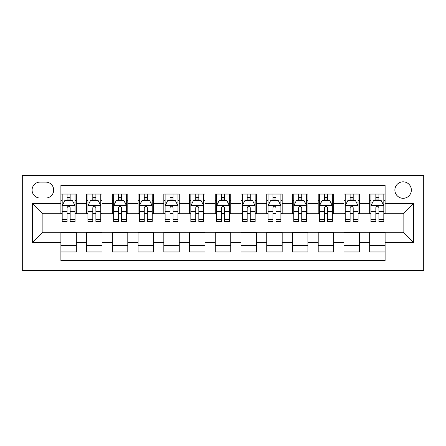 <?xml version="1.0" encoding="UTF-8"?>
<svg xmlns="http://www.w3.org/2000/svg" width="446" height="446" viewBox="0 0 446 446"><rect width="100%" height="100%" fill="white"/><g stroke="black" fill="none" stroke-linecap="round" stroke-linejoin="round"><path stroke-width="0.67" d="M403.117 181.829A8.234 8.234 0 0 0 394.883 190.063A8.234 8.234 0 0 0 403.117 198.297A8.234 8.234 0 0 0 411.351 190.063A8.234 8.234 0 0 0 403.117 181.829M22.3 270.599L423.7 270.599L423.7 175.401L22.3 175.401L22.3 270.599M385.104 194.055L369.667 194.055L369.667 203.443L359.376 203.443L359.376 213.734L369.667 213.734L369.667 203.443M359.376 203.443L359.376 194.055L343.933 194.055L343.933 203.443L333.641 203.443L333.641 213.734L343.933 213.734L343.933 203.443M333.641 203.443L333.641 194.055L318.204 194.055L318.204 203.443L307.913 203.443L307.913 213.734L318.204 213.734L318.204 203.443M307.913 203.443L307.913 194.055L292.476 194.055L292.476 203.443L282.179 203.443L282.179 213.734L292.476 213.734L292.476 203.443M282.179 203.443L282.179 194.055L266.741 194.055L266.741 203.443L256.45 203.443L256.45 213.734L266.741 213.734L266.741 203.443M256.45 203.443L256.45 194.055L241.013 194.055L241.013 203.443L230.721 203.443L230.721 213.734L241.013 213.734L241.013 203.443M230.721 203.443L230.721 194.055L215.279 194.055L215.279 203.443L204.987 203.443L204.987 213.734L215.279 213.734L215.279 203.443M204.987 203.443L204.987 194.055L189.55 194.055L189.55 203.443L179.259 203.443L179.259 213.734L189.55 213.734L189.55 203.443M179.259 203.443L179.259 194.055L163.821 194.055L163.821 203.443L153.524 203.443L153.524 213.734L163.821 213.734L163.821 203.443M153.524 203.443L153.524 194.055L138.087 194.055L138.087 203.443L127.796 203.443L127.796 213.734L138.087 213.734L138.087 203.443M127.796 203.443L127.796 194.055L112.359 194.055L112.359 203.443L102.067 203.443L102.067 213.734L112.359 213.734L112.359 203.443M102.067 203.443L102.067 194.055L86.624 194.055L86.624 213.734L76.333 213.734L76.333 194.055L60.896 194.055M60.896 251.945L76.333 251.945L76.333 232.266L86.624 232.266L86.624 251.945L102.067 251.945L102.067 232.266L112.359 232.266L112.359 242.557L102.067 242.557M112.359 242.557L112.359 251.945L127.796 251.945L127.796 232.266L138.087 232.266L138.087 242.557L127.796 242.557M138.087 242.557L138.087 251.945L153.524 251.945L153.524 232.266L163.821 232.266L163.821 242.557L153.524 242.557M163.821 242.557L163.821 251.945L179.259 251.945L179.259 232.266L189.55 232.266L189.55 242.557L179.259 242.557M189.55 242.557L189.55 251.945L204.987 251.945L204.987 232.266L215.279 232.266L215.279 242.557L204.987 242.557M215.279 242.557L215.279 251.945L230.721 251.945L230.721 232.266L241.013 232.266L241.013 242.557L230.721 242.557M241.013 242.557L241.013 251.945L256.45 251.945L256.45 232.266L266.741 232.266L266.741 242.557L256.45 242.557M266.741 242.557L266.741 251.945L282.179 251.945L282.179 232.266L292.476 232.266L292.476 242.557L282.179 242.557M292.476 242.557L292.476 251.945L307.913 251.945L307.913 232.266L318.204 232.266L318.204 242.557L307.913 242.557M318.204 242.557L318.204 251.945L333.641 251.945L333.641 232.266L343.933 232.266L343.933 242.557L333.641 242.557M343.933 242.557L343.933 251.945L359.376 251.945L359.376 232.266L369.667 232.266L369.667 242.557L359.376 242.557M40.056 198.041L45.715 198.041A7.978 7.978 0 0 0 53.693 190.063A7.978 7.978 0 0 0 45.715 182.091L40.056 182.091A7.978 7.978 0 0 0 32.079 190.063A7.978 7.978 0 0 0 40.056 198.041M385.104 203.443L385.104 185.436L60.896 185.436L60.896 213.734L42.883 213.734L42.883 232.266L60.896 232.266L60.896 260.564L385.104 260.564L385.104 232.266L403.117 232.266L403.117 213.734L385.104 213.734L385.104 203.443L413.409 203.443L413.409 242.557L385.104 242.557M60.896 242.557L32.591 242.557L32.591 203.443L60.896 203.443M369.667 242.557L369.667 251.945L385.104 251.945M60.896 200.488L62.184 200.488M67.073 200.488L70.161 200.488M75.051 200.488L76.333 200.488M60.896 213.478L62.184 213.478M67.073 213.478L70.161 213.478M75.051 213.478L76.333 213.478M60.896 232.522L76.333 232.522M60.896 245.512L76.333 245.512M86.624 213.478L87.912 213.478M92.801 213.478L95.89 213.478M100.779 213.478L102.067 213.478M86.624 200.488L87.912 200.488M92.801 200.488L95.89 200.488M100.779 200.488L102.067 200.488M86.624 232.522L102.067 232.522M86.624 245.512L102.067 245.512M112.359 232.522L127.796 232.522M112.359 245.512L127.796 245.512M112.359 200.488L113.646 200.488M118.536 200.488L121.619 200.488M126.508 200.488L127.796 200.488M112.359 213.478L113.646 213.478M118.536 213.478L121.619 213.478M126.508 213.478L127.796 213.478M138.087 232.522L153.524 232.522M138.087 245.512L153.524 245.512M138.087 200.488L139.375 200.488M144.264 200.488L147.353 200.488M152.242 200.488L153.524 200.488M138.087 213.478L139.375 213.478M144.264 213.478L147.353 213.478M152.242 213.478L153.524 213.478M163.821 232.522L179.259 232.522M163.821 245.512L179.259 245.512M163.821 200.488L165.104 200.488M169.993 200.488L173.081 200.488M177.971 200.488L179.259 200.488M163.821 213.478L165.104 213.478M169.993 213.478L173.081 213.478M177.971 213.478L179.259 213.478M189.55 232.522L204.987 232.522M189.55 245.512L204.987 245.512M189.55 200.488L190.838 200.488M195.727 200.488L198.816 200.488M203.699 200.488L204.987 200.488M189.55 213.478L190.838 213.478M195.727 213.478L198.816 213.478M203.699 213.478L204.987 213.478M215.279 232.522L230.721 232.522M215.279 245.512L230.721 245.512M215.279 200.488L216.566 200.488M221.456 200.488L224.544 200.488M229.434 200.488L230.721 200.488M215.279 213.478L216.566 213.478M221.456 213.478L224.544 213.478M229.434 213.478L230.721 213.478M241.013 232.522L256.45 232.522M241.013 245.512L256.45 245.512M241.013 200.488L242.301 200.488M247.184 200.488L250.273 200.488M255.162 200.488L256.45 200.488M241.013 213.478L242.301 213.478M247.184 213.478L250.273 213.478M255.162 213.478L256.45 213.478M266.741 232.522L282.179 232.522M266.741 245.512L282.179 245.512M266.741 200.488L268.029 200.488M272.919 200.488L276.007 200.488M280.896 200.488L282.179 200.488M266.741 213.478L268.029 213.478M272.919 213.478L276.007 213.478M280.896 213.478L282.179 213.478M292.476 232.522L307.913 232.522M292.476 245.512L307.913 245.512M292.476 200.488L293.758 200.488M298.647 200.488L301.736 200.488M306.625 200.488L307.913 200.488M292.476 213.478L293.758 213.478M298.647 213.478L301.736 213.478M306.625 213.478L307.913 213.478M318.204 232.522L333.641 232.522M318.204 245.512L333.641 245.512M318.204 200.488L319.492 200.488M324.381 200.488L327.464 200.488M332.354 200.488L333.641 200.488M318.204 213.478L319.492 213.478M324.381 213.478L327.464 213.478M332.354 213.478L333.641 213.478M343.933 232.522L359.376 232.522M343.933 245.512L359.376 245.512M343.933 200.488L345.221 200.488M350.11 200.488L353.199 200.488M358.088 200.488L359.376 200.488M343.933 213.478L345.221 213.478M350.11 213.478L353.199 213.478M358.088 213.478L359.376 213.478M369.667 232.522L385.104 232.522M369.667 245.512L385.104 245.512M369.667 200.488L370.949 200.488M375.839 200.488L378.927 200.488M383.816 200.488L385.104 200.488M369.667 213.478L370.949 213.478M375.839 213.478L378.927 213.478M383.816 213.478L385.104 213.478M42.883 213.734L32.591 203.443M42.883 232.266L32.591 242.557M413.409 203.443L403.117 213.734M413.409 242.557L403.117 232.266M70.161 197.4L67.073 197.4M75.051 219.36L70.161 219.36L70.161 221.456L75.051 221.456L75.051 205.762L72.475 200.616L64.754 200.616L62.184 205.762L62.184 221.456L67.073 221.456L67.073 219.36L62.184 219.36M62.184 205.762L62.184 194.055M75.051 205.762L75.051 194.055M67.073 200.616L67.073 194.055M70.161 194.055L70.161 200.616M70.161 219.36L70.161 207.691C69.13 205.706 68.104 205.706 67.073 207.691L67.073 219.36M95.89 197.4L92.801 197.4M100.779 219.36L95.89 219.36L95.89 221.456L100.779 221.456L100.779 205.762L98.204 200.616L90.488 200.616L87.912 205.762L87.912 221.456L92.801 221.456L92.801 219.36L87.912 219.36M87.912 205.762L87.912 194.055M100.779 205.762L100.779 194.055M92.801 200.616L92.801 194.055M95.89 194.055L95.89 200.616M95.89 219.36L95.89 207.691C94.864 205.706 93.833 205.706 92.801 207.691L92.801 219.36M121.619 197.4L118.536 197.4M126.508 219.36L121.619 219.36L121.619 221.456L126.508 221.456L126.508 205.762L123.938 200.616L116.216 200.616L113.646 205.762L113.646 221.456L118.536 221.456L118.536 219.36L113.646 219.36M113.646 205.762L113.646 194.055M126.508 205.762L126.508 194.055M118.536 200.616L118.536 194.055M121.619 194.055L121.619 200.616M121.619 219.36L121.619 207.691C120.593 205.706 119.561 205.706 118.536 207.691L118.536 219.36M147.353 197.4L144.264 197.4M152.242 219.36L147.353 219.36L147.353 221.456L152.242 221.456L152.242 205.762L149.666 200.616L141.951 200.616L139.375 205.762L139.375 221.456L144.264 221.456L144.264 219.36L139.375 219.36M139.375 205.762L139.375 194.055M152.242 205.762L152.242 194.055M144.264 200.616L144.264 194.055M147.353 194.055L147.353 200.616M147.353 219.36L147.353 207.691C146.321 205.706 145.296 205.706 144.264 207.691L144.264 219.36M173.081 197.4L169.993 197.4M177.971 219.36L173.081 219.36L173.081 221.456L177.971 221.456L177.971 205.762L175.401 200.616L167.679 200.616L165.104 205.762L165.104 221.456L169.993 221.456L169.993 219.36L165.104 219.36M165.104 205.762L165.104 194.055M177.971 205.762L177.971 194.055M169.993 200.616L169.993 194.055M173.081 194.055L173.081 200.616M173.081 219.36L173.081 207.691C172.056 205.706 171.024 205.706 169.993 207.691L169.993 219.36M198.816 197.4L195.727 197.4M203.699 219.36L198.816 219.36L198.816 221.456L203.699 221.456L203.699 205.762L201.129 200.616L193.408 200.616L190.838 205.762L190.838 221.456L195.727 221.456L195.727 219.36L190.838 219.36M190.838 205.762L190.838 194.055M203.699 205.762L203.699 194.055M195.727 200.616L195.727 194.055M198.816 194.055L198.816 200.616M198.816 219.36L198.816 207.691C197.784 205.706 196.758 205.706 195.727 207.691L195.727 219.36M224.544 197.4L221.456 197.4M229.434 219.36L224.544 219.36L224.544 221.456L229.434 221.456L229.434 205.762L226.858 200.616L219.142 200.616L216.566 205.762L216.566 221.456L221.456 221.456L221.456 219.36L216.566 219.36M216.566 205.762L216.566 194.055M229.434 205.762L229.434 194.055M221.456 200.616L221.456 194.055M224.544 194.055L224.544 200.616M224.544 219.36L224.544 207.691C223.518 205.706 222.487 205.706 221.456 207.691L221.456 219.36M250.273 197.4L247.184 197.4M255.162 219.36L250.273 219.36L250.273 221.456L255.162 221.456L255.162 205.762L252.592 200.616L244.871 200.616L242.301 205.762L242.301 221.456L247.184 221.456L247.184 219.36L242.301 219.36M242.301 205.762L242.301 194.055M255.162 205.762L255.162 194.055M247.184 200.616L247.184 194.055M250.273 194.055L250.273 200.616M250.273 219.36L250.273 207.691C249.247 205.706 248.216 205.706 247.184 207.691L247.184 219.36M276.007 197.4L272.919 197.4M280.896 219.36L276.007 219.36L276.007 221.456L280.896 221.456L280.896 205.762L278.321 200.616L270.599 200.616L268.029 205.762L268.029 221.456L272.919 221.456L272.919 219.36L268.029 219.36M268.029 205.762L268.029 194.055M280.896 205.762L280.896 194.055M272.919 200.616L272.919 194.055M276.007 194.055L276.007 200.616M276.007 219.36L276.007 207.691C274.976 205.706 273.95 205.706 272.919 207.691L272.919 219.36M301.736 197.4L298.647 197.4M306.625 219.36L301.736 219.36L301.736 221.456L306.625 221.456L306.625 205.762L304.049 200.616L296.334 200.616L293.758 205.762L293.758 221.456L298.647 221.456L298.647 219.36L293.758 219.36M293.758 205.762L293.758 194.055M306.625 205.762L306.625 194.055M298.647 200.616L298.647 194.055M301.736 194.055L301.736 200.616M301.736 219.36L301.736 207.691C300.71 205.706 299.679 205.706 298.647 207.691L298.647 219.36M327.464 197.4L324.381 197.4M332.354 219.36L327.464 219.36L327.464 221.456L332.354 221.456L332.354 205.762L329.784 200.616L322.062 200.616L319.492 205.762L319.492 221.456L324.381 221.456L324.381 219.36L319.492 219.36M319.492 205.762L319.492 194.055M332.354 205.762L332.354 194.055M324.381 200.616L324.381 194.055M327.464 194.055L327.464 200.616M327.464 219.36L327.464 207.691C326.439 205.706 325.407 205.706 324.381 207.691L324.381 219.36M353.199 197.4L350.11 197.4M358.088 219.36L353.199 219.36L353.199 221.456L358.088 221.456L358.088 205.762L355.512 200.616L347.796 200.616L345.221 205.762L345.221 221.456L350.11 221.456L350.11 219.36L345.221 219.36M345.221 205.762L345.221 194.055M358.088 205.762L358.088 194.055M350.11 200.616L350.11 194.055M353.199 194.055L353.199 200.616M353.199 219.36L353.199 207.691C352.167 205.706 351.141 205.706 350.11 207.691L350.11 219.36M378.927 197.4L375.839 197.4M383.816 219.36L378.927 219.36L378.927 221.456L383.816 221.456L383.816 205.762L381.246 200.616L373.525 200.616L370.949 205.762L370.949 221.456L375.839 221.456L375.839 219.36L370.949 219.36M370.949 205.762L370.949 194.055M383.816 205.762L383.816 194.055M375.839 200.616L375.839 194.055M378.927 194.055L378.927 200.616M378.927 219.36L378.927 207.691C377.901 205.706 376.87 205.706 375.839 207.691L375.839 219.36M86.624 242.557L76.333 242.557M86.624 203.443L76.333 203.443M74.984 205.634L62.245 205.634M62.184 202.032L64.046 202.032M73.183 202.032L75.051 202.032M67.073 211.722L62.184 211.722M75.051 211.722L70.161 211.722M70.161 199.033L67.073 199.033M100.712 205.634L87.979 205.634M87.912 202.032L89.78 202.032M98.912 202.032L100.779 202.032M92.801 211.722L87.912 211.722M100.779 211.722L95.89 211.722M95.89 199.033L92.801 199.033M126.447 205.634L113.708 205.634M113.646 202.032L115.508 202.032M124.646 202.032L126.508 202.032M118.536 211.722L113.646 211.722M126.508 211.722L121.619 211.722M121.619 199.033L118.536 199.033M152.175 205.634L139.442 205.634M139.375 202.032L141.243 202.032M150.374 202.032L152.242 202.032M144.264 211.722L139.375 211.722M152.242 211.722L147.353 211.722M147.353 199.033L144.264 199.033M177.909 205.634L165.171 205.634M165.104 202.032L166.971 202.032M176.109 202.032L177.971 202.032M169.993 211.722L165.104 211.722M177.971 211.722L173.081 211.722M173.081 199.033L169.993 199.033M203.638 205.634L190.899 205.634M190.838 202.032L192.7 202.032M201.837 202.032L203.699 202.032M195.727 211.722L190.838 211.722M203.699 211.722L198.816 211.722M198.816 199.033L195.727 199.033M229.367 205.634L216.633 205.634M216.566 202.032L218.434 202.032M227.566 202.032L229.434 202.032M221.456 211.722L216.566 211.722M229.434 211.722L224.544 211.722M224.544 199.033L221.456 199.033M255.101 205.634L242.362 205.634M242.301 202.032L244.163 202.032M253.3 202.032L255.162 202.032M247.184 211.722L242.301 211.722M255.162 211.722L250.273 211.722M250.273 199.033L247.184 199.033M280.829 205.634L268.091 205.634M268.029 202.032L269.891 202.032M279.029 202.032L280.896 202.032M272.919 211.722L268.029 211.722M280.896 211.722L276.007 211.722M276.007 199.033L272.919 199.033M306.558 205.634L293.825 205.634M293.758 202.032L295.626 202.032M304.757 202.032L306.625 202.032M298.647 211.722L293.758 211.722M306.625 211.722L301.736 211.722M301.736 199.033L298.647 199.033M332.292 205.634L319.553 205.634M319.492 202.032L321.354 202.032M330.492 202.032L332.354 202.032M324.381 211.722L319.492 211.722M332.354 211.722L327.464 211.722M327.464 199.033L324.381 199.033M358.021 205.634L345.288 205.634M345.221 202.032L347.088 202.032M356.22 202.032L358.088 202.032M350.11 211.722L345.221 211.722M358.088 211.722L353.199 211.722M353.199 199.033L350.11 199.033M383.755 205.634L371.016 205.634M370.949 202.032L372.817 202.032M381.954 202.032L383.816 202.032M375.839 211.722L370.949 211.722M383.816 211.722L378.927 211.722M378.927 199.033L375.839 199.033"/></g></svg>
